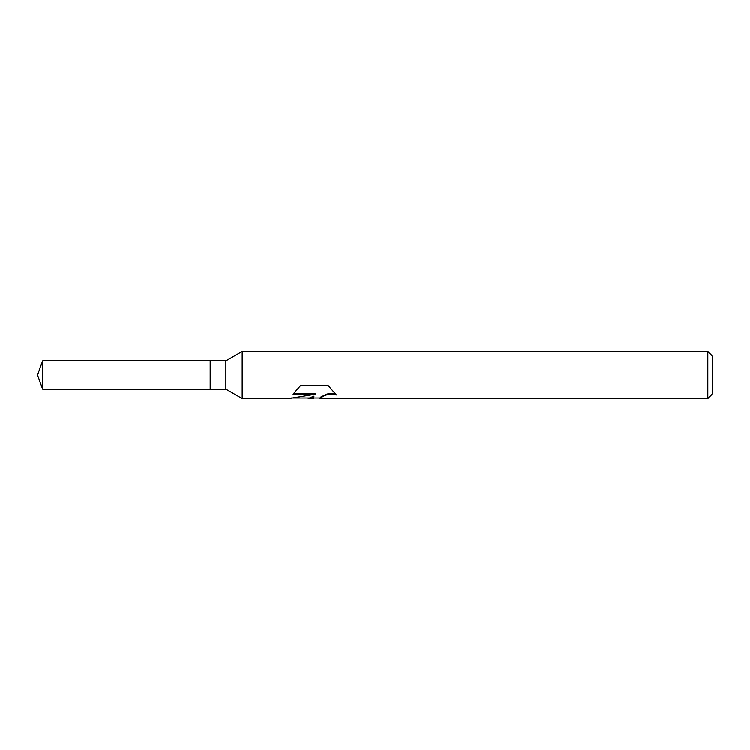 <?xml version="1.0" encoding="UTF-8"?>
<svg xmlns="http://www.w3.org/2000/svg" width="750" height="750" viewBox="0 0 750 750"><rect width="100%" height="100%" fill="white"/><g stroke="black" fill="none" stroke-linecap="round" stroke-linejoin="round"><path stroke-width="1.12" d="M293.738 393.412L315.647 393.412L315.647 394.144L288.788 398.55L242.184 398.55L225.872 389.128L210.178 389.128L210.178 360.872L225.872 360.872L242.184 351.45L707.794 351.45L712.5 356.166L712.5 393.834L707.794 398.55L320.306 398.55L320.034 397.828L320.934 396.909L326.972 394.012L331.322 393.394L335.466 393.956M225.872 389.128L225.872 360.872M242.184 398.55L242.184 351.45M314.278 397.959L312.825 398.55L306.9 397.959M312.825 398.55L313.912 396.759L309.478 398.55M707.794 398.55L707.794 351.45M315.647 394.144L293.062 394.144L300.422 385.669L328.284 385.669L336.366 394.922L331.322 394.125L326.972 394.716L323.391 396.084L320.034 398.419M291.234 397.959L309.478 397.959L313.912 396.122L313.912 396.759M210.178 389.128L42.637 389.128L37.5 375L42.637 360.872L210.178 360.872M42.637 389.128L42.637 360.872M312.9 397.959L320.034 397.959"/></g></svg>
